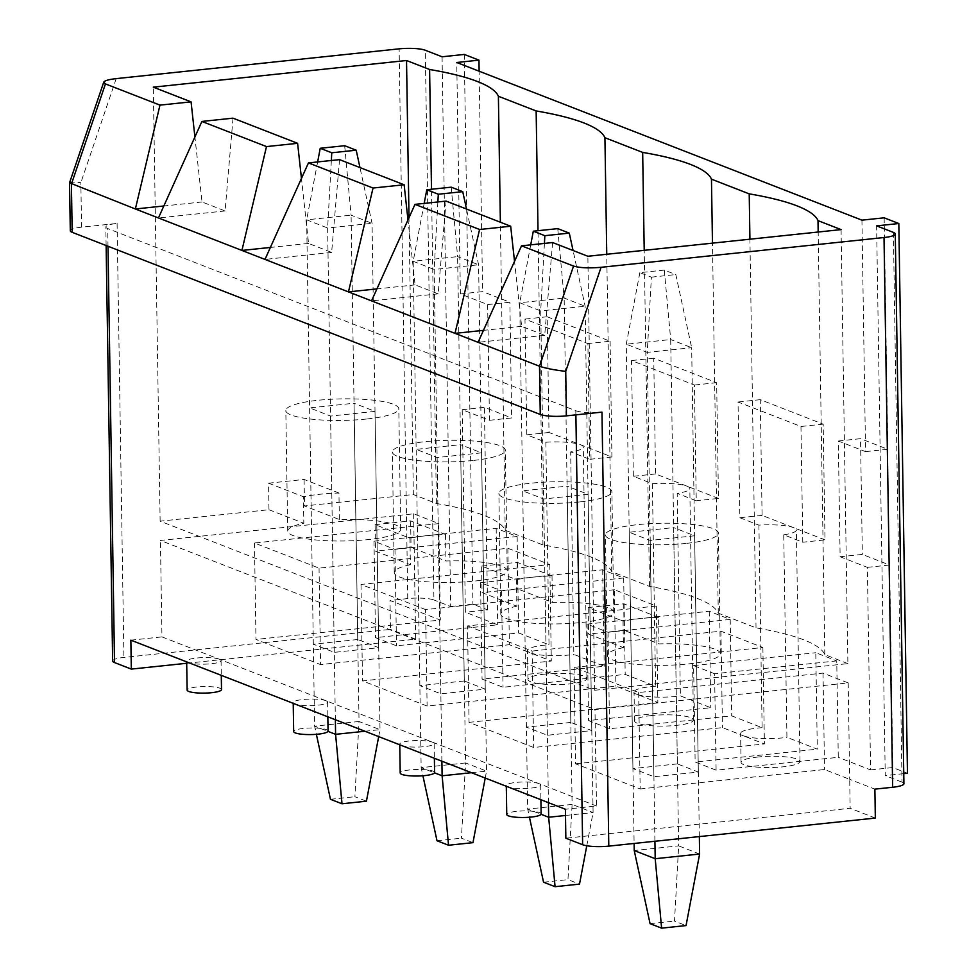 <?xml version="1.0" encoding="UTF-8"?>
<svg xmlns="http://www.w3.org/2000/svg" width="977" height="977" viewBox="0 0 977 977"><rect width="100%" height="100%" fill="white"/><g stroke="black" fill="none" stroke-linecap="round" stroke-linejoin="round"><path stroke-width="0.73" stroke-dasharray="4.88 3.66" d="M783.737 534.81A29.481 5.63 -0.9 0 0 796.365 529.986A29.481 5.63 -0.9 0 0 793.544 527.641A29.481 5.63 -0.9 0 0 758.921 525.15L739.87 517.737L738.05 402.011L800.969 426.485L802.789 542.223L783.737 534.81L786.925 737.342L817.297 749.164L815.783 652.721L836.752 660.879L838.266 757.322L716.104 770.181L695.135 762.023L817.297 749.164M758.921 525.15L762.109 727.682L731.736 715.872L609.563 728.72L588.594 720.562L710.755 707.702L680.383 695.88L677.195 493.348A29.481 5.63 -0.9 0 0 689.823 488.524A29.481 5.63 -0.9 0 0 687.002 486.18A29.481 5.63 -0.9 0 0 652.392 483.7L633.34 476.287L631.521 360.55L694.439 385.036L696.247 500.761L677.195 493.348M730.21 619.418L608.048 632.278L587.079 624.12L709.241 611.26L730.21 619.418L731.736 715.872M709.241 611.26L710.755 707.702M652.392 483.7L655.567 686.233L625.195 674.411L503.033 687.271L482.052 679.1L604.226 666.253L573.841 654.431L570.666 451.899A29.481 5.63 -0.9 0 0 583.293 447.075A29.481 5.63 -0.9 0 0 580.472 444.73A29.481 5.63 -0.9 0 0 545.85 442.239L526.798 434.826L524.979 319.088L587.898 343.574L589.717 459.312L570.666 451.899M623.68 577.969L501.506 590.816L480.537 582.658L602.699 569.799L623.68 577.969L625.195 674.411M602.699 569.799L604.226 666.253M545.85 442.239L549.025 644.771L518.653 632.949L396.491 645.809L375.522 637.651L497.684 624.792L465.382 612.225L462.206 409.693L489.465 420.293L487.645 304.568L460.387 293.955L456.748 62.491M517.138 536.507L394.977 549.367L373.996 541.197L496.169 528.349L517.138 536.507L518.653 632.949M496.169 528.349L497.684 624.792M861.934 220.155L865.561 451.618L838.303 441.018L840.122 556.743L867.381 567.356L870.568 769.888L838.266 757.322M893.393 232.392L902.027 782.137A19.65 3.749 179.1 0 1 903.908 783.701M825.003 539.89L762.084 515.404L760.265 399.666L823.184 424.152L825.003 539.89L802.789 542.223M823.184 424.152L800.969 426.485M655.567 686.233A29.481 5.63 -0.9 0 0 650.951 686.623A29.481 5.63 -0.9 0 0 634.061 691.985A29.481 5.63 -0.9 0 0 636.882 694.329L615.901 686.172L427.108 706.041L362.516 680.908L551.309 661.038L530.34 652.868A29.481 5.63 -0.9 0 0 573.841 654.431M464.283 680.969L419.866 685.646L440.835 693.817L485.264 689.139L464.283 680.969L460.57 444.682L481.551 452.839L437.122 457.517L416.153 449.359L460.57 444.682M762.109 727.682A29.481 5.63 -0.9 0 0 757.493 728.085A29.481 5.63 -0.9 0 0 740.603 733.446A29.481 5.63 -0.9 0 0 743.412 735.791L722.443 727.621L533.65 747.49L469.045 722.357L467.531 625.915L656.336 606.045L614.386 589.729L615.901 686.172M614.386 589.729L425.593 609.587L427.108 706.041M656.336 606.045L657.851 702.487L636.882 694.329A29.481 5.63 -0.9 0 0 680.383 695.88M638.665 692.51L640.179 788.952L575.587 763.819L574.073 667.376L638.665 692.51L823.025 673.104L848.195 682.899L594.981 709.546L596.495 805.988L565.402 809.261M425.593 609.587L361.002 584.454L549.795 564.584L507.857 548.268L319.052 568.138L254.46 543.004L438.82 523.599L413.65 513.804L160.436 540.452L594.981 709.546M467.531 625.915L532.135 651.048L533.65 747.49M574.073 667.376L762.878 647.507L720.928 631.179L532.135 651.048M361.002 584.454L362.516 680.908M549.795 564.584L551.309 661.038M507.857 548.268L509.371 644.71L530.34 652.868A29.481 5.63 -0.9 0 1 527.519 650.535A29.481 5.63 -0.9 0 1 544.409 645.174A29.481 5.63 -0.9 0 1 549.025 644.771M319.052 568.138L320.566 664.58L509.371 644.71M254.46 543.004L255.974 639.447L320.566 664.58M413.65 513.804L415.164 610.246L440.334 620.041L255.974 639.447M186.705 663.273L415.616 639.178L415.164 610.246L389.994 600.452L407.763 598.583A19.65 3.749 179.1 0 1 433.922 599.976L425.288 50.242M442.068 56.776L450.702 606.509L433.922 599.976M450.702 606.509L472.917 604.177L487.596 609.88L465.382 612.225M357.753 639.52L313.324 644.197L334.293 652.355L378.722 647.678L357.753 639.52L354.04 403.232L375.009 411.39L330.58 416.068L309.611 407.897L354.04 403.232M544.861 674.106A29.481 5.63 -0.9 0 0 527.971 679.467A29.481 5.63 -0.9 0 0 557.537 684.621A29.481 5.63 -0.9 0 0 586.921 678.539A29.481 5.63 -0.9 0 0 544.861 674.106M762.878 647.507L764.393 743.949L743.412 735.791A29.481 5.63 -0.9 0 0 786.925 737.342M757.944 757.016A29.481 5.63 -0.9 0 0 741.054 762.378A29.481 5.63 -0.9 0 0 770.609 767.543A29.481 5.63 -0.9 0 0 800.004 761.449A29.481 5.63 -0.9 0 0 757.944 757.016M760.265 399.666L738.05 402.011M762.084 515.404L739.87 517.737M469.045 722.357L657.851 702.487M570.824 722.43L526.395 727.108L547.376 735.266L591.793 730.588L570.824 722.43L567.112 486.143L588.081 494.301L543.664 498.978L522.683 490.82L567.112 486.143M608.048 632.278L609.563 728.72M587.079 624.12L588.594 720.562M651.403 715.567A29.481 5.63 -0.9 0 0 634.513 720.916A29.481 5.63 -0.9 0 0 664.079 726.082A29.481 5.63 -0.9 0 0 693.462 720A29.481 5.63 -0.9 0 0 651.403 715.567M718.461 498.429L655.543 473.943L653.735 358.205L716.642 382.691L718.461 498.429L696.247 500.761M716.642 382.691L694.439 385.036M653.735 358.205L631.521 360.55M655.543 473.943L633.34 476.287M720.928 631.179L722.443 727.621M640.179 788.952L824.539 769.546L849.709 779.341L850.161 808.284L565.854 838.205M823.025 673.104L824.539 769.546M848.195 682.899L849.709 779.341L874.879 789.135M596.495 805.988L161.95 636.894L160.436 540.452M438.82 523.599L440.334 620.041M610.112 341.229L611.92 456.967L549.013 432.481L547.193 316.756L610.112 341.229L587.898 343.574M547.193 316.756L524.979 319.088M870.568 769.888L892.783 767.556L907.462 773.271M903.749 773.662L885.247 775.604L876.613 225.87M902.027 782.137L885.247 775.604M575.587 763.819L764.393 743.949M677.366 763.892L632.937 768.569L653.906 776.727L698.335 772.05L677.366 763.892L673.654 527.604L694.623 535.762L650.193 540.44L629.225 532.27L673.654 527.604M366.424 419.035A56.495 10.784 179.1 0 1 285.821 410.535A56.495 10.784 179.1 0 1 301.93 402.719A56.495 10.784 179.1 0 1 363.566 399.337A56.495 10.784 179.1 0 1 398.799 408.752A56.495 10.784 179.1 0 1 366.424 419.035M339.361 519.532L338.946 493.006A56.495 10.784 -0.9 0 0 303.407 496.743L303.823 523.269A56.495 10.784 -0.9 0 0 287.714 531.085A56.495 10.784 -0.9 0 0 344.368 540.977A56.495 10.784 -0.9 0 0 400.692 529.314A56.495 10.784 -0.9 0 0 339.361 519.532L304.506 505.964L413.344 494.521L408.997 217.663M840.122 556.743L862.337 554.411L889.595 565.024L892.783 767.556M867.381 567.356L889.595 565.024M69.55 182.797C70.136 182.027 73.91 181.991 80.859 182.675L81.555 227.177L117.093 223.44A19.65 3.749 -0.9 0 0 105.834 227.006A19.65 3.749 -0.9 0 0 107.714 228.569L107.995 246.253M112.648 661.014A19.65 3.749 179.1 0 1 123.908 657.436L390.458 629.396L389.994 600.452M838.303 441.018L860.517 438.673L862.337 554.411M865.561 451.618L887.775 449.286L860.517 438.673M884.148 217.822L887.775 449.286M460.387 293.955L482.601 291.622L479.133 71.199M487.645 304.568L509.86 302.223L482.601 291.622M489.465 420.293L511.679 417.961L509.86 302.223M462.206 409.693L484.409 407.348L511.679 417.961M338.946 493.006L304.091 479.451L268.553 483.188L268.968 509.713L160.13 521.168L594.675 690.263L847.889 663.615L841.075 229.607M594.675 690.263L587.861 256.255M487.596 609.88L484.409 407.348M464.283 54.431L472.917 604.177M516.894 606.192A56.495 10.784 -0.9 0 0 500.786 614.008A56.495 10.784 -0.9 0 0 557.452 623.9A56.495 10.784 -0.9 0 0 613.776 612.225A56.495 10.784 -0.9 0 0 552.432 602.443L517.59 588.887L482.052 592.624L516.894 606.192L516.479 579.666L481.637 566.098L482.052 592.624M268.968 509.713L303.823 523.269M847.889 663.615L824.82 654.639A227.604 43.428 -0.9 0 0 756.027 627.869L718.278 613.177A227.604 43.428 -0.9 0 0 649.497 586.408L611.749 571.716A227.604 43.428 -0.9 0 0 542.956 544.946L505.207 530.267A227.604 43.428 -0.9 0 0 436.414 503.497L413.344 494.521M410.364 564.73A56.495 10.784 -0.9 0 0 394.244 572.546A56.495 10.784 -0.9 0 0 450.91 582.439A56.495 10.784 -0.9 0 0 507.234 570.776A56.495 10.784 -0.9 0 0 445.903 560.993L411.048 547.425L375.51 551.162L410.364 564.73L409.949 538.205L375.095 524.649L375.51 551.162M623.436 647.641A56.495 10.784 -0.9 0 0 607.328 655.457A56.495 10.784 -0.9 0 0 663.994 665.349A56.495 10.784 -0.9 0 0 720.318 653.686A56.495 10.784 -0.9 0 0 658.974 643.904L624.12 630.348L588.581 634.085L623.436 647.641L623.021 621.128A56.495 10.784 -0.9 0 1 658.559 617.379L658.974 643.904M686.037 543.407A56.495 10.784 179.1 0 1 605.435 534.908A56.495 10.784 179.1 0 1 621.543 527.091A56.495 10.784 179.1 0 1 683.179 523.709A56.495 10.784 179.1 0 1 718.425 533.124A56.495 10.784 179.1 0 1 686.037 543.407M552.628 242.552L544.702 335.319L521.633 326.342L514.525 261.372M160.13 521.168L153.316 87.161M233.014 118.168L225.089 210.947L202.019 201.97L194.911 137M339.544 159.63L331.63 252.408L308.561 243.432L301.453 178.449M446.086 201.091L438.16 293.857L415.091 284.881L407.983 219.91M436.414 503.497L431.48 189.245M756.027 627.869L749.921 239.206M718.278 613.177L712.465 243.139M542.956 544.946L538.022 230.706M505.207 530.267L500.371 222.206M575.88 414.871L575.807 410.731L107.714 228.569M304.091 479.451L304.506 505.964M81.555 227.177A19.65 3.749 -0.9 0 0 70.295 230.755M575.807 410.731A19.65 3.749 -0.9 0 0 601.966 412.123M415.616 639.178L390.458 629.396M649.497 586.408L644.209 250.332M611.749 571.716L606.754 254.264M875.331 818.067L850.161 808.284M698.335 772.05L694.623 535.762M544.702 335.319L478.071 342.329M521.633 326.342L483.456 330.36M225.089 210.947L158.445 217.956M202.019 201.97L163.843 205.988M539.035 783.627A17.195 3.285 -0.9 0 0 519.691 782.125A17.195 3.285 -0.9 0 0 506.294 785.532A17.195 3.285 -0.9 0 0 507.93 786.9A17.195 3.285 -0.9 0 0 527.262 788.415A17.195 3.285 -0.9 0 0 540.672 784.995A17.195 3.285 -0.9 0 0 539.035 783.627M401.4 745.451A17.195 3.285 -0.9 0 0 420.733 746.953A17.195 3.285 -0.9 0 0 434.142 743.546A17.195 3.285 -0.9 0 0 432.493 742.178A17.195 3.285 -0.9 0 0 413.161 740.664A17.195 3.285 -0.9 0 0 399.752 744.083A17.195 3.285 -0.9 0 0 401.4 745.451M541.124 813.926A17.195 3.285 -0.9 0 0 516.601 811.35A17.195 3.285 -0.9 0 0 506.745 814.476M836.752 660.879L714.59 673.739L716.104 770.181M434.594 772.477A17.195 3.285 -0.9 0 0 410.059 769.888A17.195 3.285 -0.9 0 0 400.204 773.015M480.537 582.658L482.052 679.1M501.506 590.816L503.033 687.271M328.052 731.016A17.195 3.285 -0.9 0 0 303.517 728.427A17.195 3.285 -0.9 0 0 293.662 731.553M325.952 700.717A17.195 3.285 -0.9 0 0 306.619 699.214A17.195 3.285 -0.9 0 0 293.21 702.622A17.195 3.285 -0.9 0 0 294.859 703.99A17.195 3.285 -0.9 0 0 314.191 705.492A17.195 3.285 -0.9 0 0 327.6 702.084A17.195 3.285 -0.9 0 0 325.952 700.717M373.996 541.197L375.522 637.651M394.977 549.367L396.491 645.809M714.59 673.739L693.621 665.569L695.135 762.023M693.621 665.569L815.783 652.721M549.013 432.481L526.798 434.826M611.92 456.967L589.717 459.312M221.51 689.554A17.195 3.285 -0.9 0 0 196.975 686.978A17.195 3.285 -0.9 0 0 187.132 690.104M219.41 659.255A17.195 3.285 -0.9 0 0 200.077 657.753A17.195 3.285 -0.9 0 0 186.668 661.16A17.195 3.285 -0.9 0 0 188.317 662.528A17.195 3.285 -0.9 0 0 207.649 664.042A17.195 3.285 -0.9 0 0 221.058 660.623A17.195 3.285 -0.9 0 0 219.41 659.255M130.857 640.167L161.95 636.894M658.559 617.379L623.705 603.823L588.166 607.56L623.021 621.128M623.705 603.823L624.12 630.348M588.166 607.56L588.581 634.085M824.82 654.639L818.176 232.013M438.16 293.857L371.529 300.879M415.091 284.881L376.914 288.899M481.637 566.098L517.175 562.361L552.017 575.929A56.495 10.784 -0.9 0 0 516.479 579.666M517.175 562.361L517.59 588.887M552.017 575.929L552.432 602.443M579.508 501.946A56.495 10.784 179.1 0 1 498.893 493.446A56.495 10.784 179.1 0 1 515.001 485.63A56.495 10.784 179.1 0 1 576.638 482.247A56.495 10.784 179.1 0 1 611.883 491.675A56.495 10.784 179.1 0 1 579.508 501.946M331.63 252.408L264.987 259.418M308.561 243.432L270.385 247.45M375.095 524.649L410.633 520.9L445.488 534.468A56.495 10.784 -0.9 0 0 409.949 538.205M410.633 520.9L411.048 547.425M445.488 534.468L445.903 560.993M472.966 460.485A56.495 10.784 179.1 0 1 392.351 451.985A56.495 10.784 179.1 0 1 408.471 444.169A56.495 10.784 179.1 0 1 470.108 440.786A56.495 10.784 179.1 0 1 505.341 450.214A56.495 10.784 179.1 0 1 472.966 460.485M268.553 483.188L303.407 496.743M653.906 776.727L650.193 540.44M632.937 768.569L629.225 532.27M591.793 730.588L588.081 494.301M547.376 735.266L543.664 498.978M526.395 727.108L522.683 490.82M485.264 689.139L481.551 452.839M440.835 693.817L437.122 457.517M419.866 685.646L416.153 449.359M378.722 647.678L375.009 411.39M334.293 652.355L330.58 416.068M313.324 644.197L309.611 407.897M331.35 160.497L327.625 227.995L306.656 219.837L351.085 215.16L359.035 721.49L314.606 726.167L327.967 731.37M317.647 161.938L306.656 219.837L314.606 726.167L316.377 734.313M344.673 145.707L351.085 215.16L372.054 223.318L327.625 227.995L335.355 719.744M378.685 736.609L380.004 729.66L372.054 223.318L359.963 167.58M364.897 731.248L380.004 729.66L359.035 721.49L354.895 796.719L366.424 801.201M330.458 799.284L354.895 796.719M437.879 201.946L434.167 269.457L413.198 261.286L457.615 256.621L465.577 762.952L421.148 767.629L434.496 772.819M424.177 203.399L413.198 261.286L421.148 767.629L422.919 775.762M451.203 187.169L457.615 256.621L478.596 264.779L434.167 269.457L441.897 761.205M485.227 778.071L486.546 771.109L478.596 264.779L466.505 209.041M471.439 772.709L486.546 771.109L465.577 762.952L461.437 838.181L472.966 842.662M437 840.745L461.437 838.181M544.421 243.407L540.708 310.906L519.74 302.748L564.156 298.07L572.107 804.413L527.69 809.09L541.038 814.281M530.719 244.848L519.74 302.748L527.69 809.09L529.449 817.224M557.745 228.63L564.156 298.07L585.125 306.241L540.708 310.906L548.427 802.667M586.786 845.764L593.088 812.571L585.125 306.241L573.047 250.491M565.5 815.477L593.088 812.571L572.107 804.413L567.967 879.63L579.508 884.124M543.542 882.207L567.967 879.63M664.287 270.092L670.698 339.532L691.667 347.69L675.815 274.574L664.287 270.092L639.85 272.656L651.39 277.15L647.25 352.367L626.269 344.209L670.698 339.532L678.649 845.874L634.232 850.54M639.85 272.656L626.269 344.209L634.11 843.456M699.349 836.593L691.667 347.69L647.25 352.367L654.92 841.27M651.39 277.15L675.815 274.574M699.617 854.032L678.649 845.874L674.509 921.091L686.049 925.573M650.071 923.656L674.509 921.091M117.093 223.44L123.908 657.436M407.763 598.583L399.129 48.85M116.19 78.624L80.859 182.675M586.921 678.539L583.293 447.075M527.971 679.467L527.519 650.535M800.004 761.449L796.365 529.986M741.054 762.378L740.603 733.446M693.462 720L689.823 488.524M634.513 720.916L634.061 691.985M400.692 529.314L398.799 408.752M287.714 531.085L285.821 410.535M106.127 245.52L105.834 227.006M720.318 653.686L718.425 533.124M607.328 655.457L605.435 534.908M506.294 785.532L506.294 786.265M540.672 784.995L540.904 799.736M399.752 744.083L399.764 744.816M434.142 743.546L434.374 758.274M293.21 702.622L293.222 703.355M327.6 702.084L327.832 716.825M186.668 661.16L186.68 661.893M221.058 660.623L221.29 675.363M507.234 570.776L505.341 450.214M394.244 572.546L392.351 451.985M613.776 612.225L611.883 491.675M500.786 614.008L498.893 493.446"/><path stroke-width="1.47" d="M479.133 71.199L478.962 60.147L456.748 62.491L861.934 220.155L884.148 217.822L898.828 223.525L907.462 773.271L903.749 773.662M573.536 266.062L539.512 366.241L478.071 342.329L521.523 245.813L573.536 266.062C579.776 267.918 588.96 268.333 601.063 267.307L884.014 237.533A19.65 3.749 -0.9 0 0 895.274 233.955L903.908 783.701A19.65 3.749 179.1 0 1 892.648 787.267L874.879 789.135L875.331 818.067L608.793 846.119A19.65 3.749 179.1 0 1 582.634 844.726L575.88 414.871M895.274 233.955A19.65 3.749 -0.9 0 0 893.393 232.392L876.613 225.87L898.828 223.525M107.995 246.253L114.529 662.577L131.309 669.098L130.857 640.167L565.402 809.261L565.854 838.205L582.634 844.726M114.529 662.577A19.65 3.749 179.1 0 1 112.648 661.014L106.127 245.52M521.523 245.813L552.628 242.552L587.861 256.255L841.075 229.607L818.005 220.631A227.604 43.428 -0.9 0 0 749.212 193.861L711.464 179.17A227.604 43.428 -0.9 0 0 642.671 152.412L604.922 137.72A227.604 43.428 -0.9 0 0 536.141 110.951L498.392 96.259A227.604 43.428 -0.9 0 0 429.599 69.489L406.53 60.513L153.316 87.161L191.065 101.852L159.972 105.125L135.376 208.98L69.55 182.797L103.721 82.19L105.443 83.9L159.972 105.125M478.962 60.147L464.283 54.431L442.068 56.776L425.288 50.242A19.65 3.749 -0.9 0 0 399.129 48.85L116.19 78.624C108.716 79.479 104.563 80.664 103.721 82.19M514.525 261.372L510.678 226.224L479.585 229.497L455.001 333.352L135.376 208.98L163.843 205.988M194.911 137L191.065 101.852M158.445 217.956L201.909 121.441L233.014 118.168L297.606 143.314L266.501 146.587L241.917 250.442L270.385 247.45M301.453 178.449L297.606 143.314M264.987 259.418L308.451 162.903L339.544 159.63L404.136 184.763L373.043 188.036L348.459 291.891L376.914 288.899M407.983 219.91L404.136 184.763M371.529 300.879L414.993 204.364L446.086 201.091L510.678 226.224M431.48 189.245L429.599 69.489M408.997 217.663L406.53 60.513M749.921 239.206L749.212 193.861M712.465 243.139L711.464 179.17M538.022 230.706L536.141 110.951M500.371 222.206L498.392 96.259M608.793 846.119L601.966 412.123L566.428 415.86L565.732 371.358L601.063 267.307M69.538 182.882L70.295 230.755A19.65 3.749 -0.9 0 0 72.176 232.318L540.269 414.468A19.65 3.749 -0.9 0 0 566.428 415.86M478.071 342.329L455.001 333.352L483.456 330.36M131.309 669.098L186.705 663.273M201.909 121.441L266.501 146.587M644.209 250.332L642.671 152.412M606.754 254.264L604.922 137.72M414.993 204.364L479.585 229.497M308.451 162.903L373.043 188.036M540.269 414.468L539.512 366.241C545.679 368.329 554.423 370.039 565.732 371.358M506.294 786.265L506.745 814.476A17.195 3.285 -0.9 0 0 508.382 815.844A17.195 3.285 -0.9 0 0 527.727 817.346A17.195 3.285 -0.9 0 0 541.124 813.926L540.904 799.736M399.764 744.816L400.204 773.015A17.195 3.285 -0.9 0 0 401.852 774.382A17.195 3.285 -0.9 0 0 421.185 775.885A17.195 3.285 -0.9 0 0 434.594 772.477L434.374 758.274M293.222 703.355L293.662 731.553A17.195 3.285 -0.9 0 0 295.31 732.921A17.195 3.285 -0.9 0 0 314.643 734.435A17.195 3.285 -0.9 0 0 328.052 731.016L327.832 716.825M186.68 661.893L187.132 690.104A17.195 3.285 -0.9 0 0 188.769 691.46A17.195 3.285 -0.9 0 0 208.101 692.974A17.195 3.285 -0.9 0 0 221.51 689.554L221.29 675.363M818.176 232.013L818.005 220.631M359.963 167.58L356.202 150.202L344.673 145.707L320.236 148.284L331.765 152.778L331.35 160.497M331.765 152.778L356.202 150.202M327.967 731.37L335.587 734.325L335.355 719.744M320.236 148.284L317.647 161.938M364.897 731.248L335.587 734.325L341.999 803.778L366.424 801.201L378.685 736.609M316.377 734.313L330.458 799.284L341.999 803.778M466.505 209.041L462.744 191.663L451.203 187.169L426.778 189.746L438.307 194.228L437.879 201.946M438.307 194.228L462.744 191.663M434.496 772.819L442.117 775.787L441.897 761.205M426.778 189.746L424.177 203.399M471.439 772.709L442.117 775.787L448.541 845.239L472.966 842.662L485.227 778.071M422.919 775.762L437 840.745L448.541 845.239M573.047 250.491L569.286 233.112L557.745 228.63L533.308 231.195L544.848 235.689L544.421 243.407M544.848 235.689L569.286 233.112M541.038 814.281L548.659 817.248L548.427 802.667M533.308 231.195L530.719 244.848M565.5 815.477L548.659 817.248L555.07 886.689L579.508 884.124L586.786 845.764M529.449 817.224L543.542 882.207L555.07 886.689M634.11 843.456L634.232 850.54L655.201 858.71L654.92 841.27M699.617 854.032L655.201 858.71L661.612 928.15L686.049 925.573L699.617 854.032L699.349 836.593M634.232 850.54L650.071 923.656L661.612 928.15M884.014 237.533L892.648 787.267M72.176 232.318L71.419 184.091L105.443 83.9"/></g></svg>
